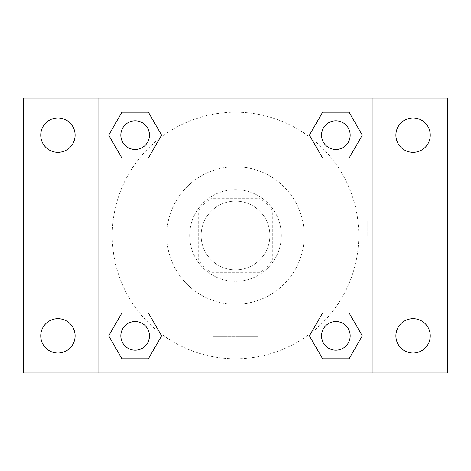<?xml version="1.0" encoding="UTF-8"?>
<svg xmlns="http://www.w3.org/2000/svg" width="471" height="471" viewBox="0 0 471 471"><rect width="100%" height="100%" fill="white"/><g stroke="black" fill="none" stroke-linecap="round" stroke-linejoin="round"><path stroke-width="0.35" stroke-dasharray="2.35 1.77" d="M269.871 235.5A34.371 34.371 0 0 0 218.314 205.733A34.371 34.371 0 0 0 218.314 265.267A34.371 34.371 0 0 0 269.871 235.5A34.371 34.371 0 0 0 218.314 205.733A34.371 34.371 0 0 0 218.314 265.267A34.371 34.371 0 0 0 269.871 235.5M259.615 272.733L211.385 272.733A44.362 44.362 0 0 1 198.267 259.615L198.267 211.385A44.362 44.362 0 0 1 211.385 198.267L259.615 198.267A44.362 44.362 0 0 1 272.733 211.385L272.733 259.615A44.362 44.362 0 0 1 259.615 272.733L211.385 272.733A44.362 44.362 0 0 1 198.267 259.615L198.267 211.385A44.362 44.362 0 0 1 211.385 198.267L259.615 198.267A44.362 44.362 0 0 1 272.733 211.385L272.733 259.615A44.362 44.362 0 0 1 259.615 272.733M235.5 189.672A45.828 45.828 0 0 1 275.188 258.414A45.828 45.828 0 0 1 195.812 258.414A45.828 45.828 0 0 1 235.5 189.672A45.828 45.828 0 0 0 189.672 235.5A45.828 45.828 0 0 0 235.5 281.328A45.828 45.828 0 0 0 281.328 235.5A45.828 45.828 0 0 0 235.5 189.672M304.242 235.5A68.742 68.742 0 0 0 201.129 175.971A68.742 68.742 0 0 0 201.129 295.029A68.742 68.742 0 0 0 304.242 235.5A68.742 68.742 0 0 0 201.129 175.971A68.742 68.742 0 0 0 201.129 295.029A68.742 68.742 0 0 0 304.242 235.5M57.921 353.044A17.186 17.186 0 0 0 72.805 327.268A17.186 17.186 0 0 0 43.038 327.268A17.186 17.186 0 0 0 57.921 353.044M413.079 353.044A17.186 17.186 0 0 0 427.962 327.268A17.186 17.186 0 0 0 398.195 327.268A17.186 17.186 0 0 0 413.079 353.044M413.079 152.321A17.186 17.186 0 0 0 427.962 126.546A17.186 17.186 0 0 0 398.195 126.546A17.186 17.186 0 0 0 413.079 152.321M57.921 152.321A17.186 17.186 0 0 0 72.805 126.546A17.186 17.186 0 0 0 43.038 126.546A17.186 17.186 0 0 0 57.921 152.321M23.55 98.021L447.45 98.021L447.45 372.979L23.55 372.979L23.55 98.021M98.021 98.021L372.979 98.021L372.979 372.979L98.021 372.979L98.021 98.021L372.979 98.021L372.979 372.979L98.021 372.979L98.021 98.021L98.021 372.979M249.818 98.021L221.182 98.027L249.818 98.021M258.031 372.979L212.969 372.979L258.031 372.979L212.969 372.979L258.031 372.979L258.031 336.777L212.969 336.777L258.031 336.777L212.969 336.777L258.031 336.777L258.031 372.979M358.772 235.5A123.272 123.272 0 0 0 173.864 128.742A123.272 123.272 0 0 0 173.864 342.258A123.272 123.272 0 0 0 358.772 235.5A123.272 123.272 0 0 0 173.864 128.742A123.272 123.272 0 0 0 173.864 342.258A123.272 123.272 0 0 0 358.772 235.5M149.46 335.858A14.318 14.318 0 0 0 127.977 323.459A14.318 14.318 0 0 0 127.977 348.263A14.318 14.318 0 0 0 149.46 335.858A14.318 14.318 0 0 0 127.977 323.459A14.318 14.318 0 0 0 127.977 348.263A14.318 14.318 0 0 0 149.46 335.858A14.318 14.318 0 0 0 127.977 323.459A14.318 14.318 0 0 0 127.977 348.263A14.318 14.318 0 0 0 149.46 335.858M350.183 135.142A14.318 14.318 0 0 0 328.699 122.737A14.318 14.318 0 0 0 328.699 147.541A14.318 14.318 0 0 0 350.183 135.142A14.318 14.318 0 0 0 328.699 122.737A14.318 14.318 0 0 0 328.699 147.541A14.318 14.318 0 0 0 350.183 135.142A14.318 14.318 0 0 0 328.699 122.737A14.318 14.318 0 0 0 328.699 147.541A14.318 14.318 0 0 0 350.183 135.142M149.46 135.142A14.318 14.318 0 0 0 127.977 122.737A14.318 14.318 0 0 0 127.977 147.541A14.318 14.318 0 0 0 149.46 135.142A14.318 14.318 0 0 0 127.977 122.737A14.318 14.318 0 0 0 127.977 147.541A14.318 14.318 0 0 0 149.46 135.142A14.318 14.318 0 0 0 127.977 122.737A14.318 14.318 0 0 0 127.977 147.541A14.318 14.318 0 0 0 149.46 135.142M321.54 335.858A14.318 14.318 0 0 1 343.023 323.459A14.318 14.318 0 0 1 343.023 348.263A14.318 14.318 0 0 1 321.54 335.858A14.318 14.318 0 0 1 343.023 323.459A14.318 14.318 0 0 1 343.023 348.263A14.318 14.318 0 0 1 321.54 335.858M98.021 235.5L98.021 221.182L98.027 235.5M372.979 235.5L372.979 221.182L372.973 235.5M367.209 235.5L367.209 221.182L367.209 235.5M372.979 98.021L372.979 372.979M121.912 358.772L108.683 335.858L121.912 312.95L108.683 335.858L121.912 358.772M148.371 312.95L161.594 335.858L148.365 358.772L161.594 335.858L148.371 312.95M322.629 158.05L309.406 135.142L322.635 112.228L309.406 135.142L322.629 158.05M349.088 112.228L362.317 135.142L349.088 158.05L362.317 135.142L349.088 112.228M121.912 158.05L108.683 135.142L121.912 112.228L108.683 135.142L121.912 158.05M148.371 112.228L161.594 135.142L148.365 158.05L161.594 135.142L148.371 112.228M322.629 358.772L309.406 335.858L322.635 312.95L309.406 335.858L322.629 358.772M349.088 312.95L362.317 335.858L349.088 358.772L362.317 335.858L349.088 312.95M350.183 335.858A14.318 14.318 0 0 0 328.699 323.459A14.318 14.318 0 0 0 328.699 348.263A14.318 14.318 0 0 0 350.183 335.858M367.209 249.818L372.979 249.818M367.209 221.182L372.979 221.182M212.969 336.777L212.969 372.979L212.969 336.777"/><path stroke-width="0.71" d="M23.55 98.021L447.45 98.021L447.45 372.979L23.55 372.979L23.55 98.021M413.079 117.956A17.186 17.186 0 0 1 430.264 135.142A17.186 17.186 0 0 1 413.079 152.321A17.186 17.186 0 0 1 395.893 135.142A17.186 17.186 0 0 1 413.079 117.956M413.079 318.679A17.186 17.186 0 0 1 430.264 335.858A17.186 17.186 0 0 1 413.079 353.044A17.186 17.186 0 0 1 395.893 335.858A17.186 17.186 0 0 1 413.079 318.679M57.921 318.679A17.186 17.186 0 0 1 75.107 335.858A17.186 17.186 0 0 1 57.921 353.044A17.186 17.186 0 0 1 40.736 335.858A17.186 17.186 0 0 1 57.921 318.679M57.921 117.956A17.186 17.186 0 0 1 75.107 135.142A17.186 17.186 0 0 1 57.921 152.321A17.186 17.186 0 0 1 40.736 135.142A17.186 17.186 0 0 1 57.921 117.956M121.912 312.95L148.371 312.95L161.594 335.858L148.365 358.772L121.912 358.772L108.683 335.858L121.912 312.95L148.371 312.95L121.912 312.95M322.629 112.228L349.088 112.228L362.317 135.142L349.088 158.05L322.629 158.05L309.406 135.142L322.635 112.228L349.088 112.228L322.629 112.228M98.021 372.979L98.021 98.021M372.979 98.021L372.979 372.979M121.912 112.228L148.371 112.228L161.594 135.142L148.365 158.05L121.912 158.05L108.683 135.142L121.912 112.228L148.371 112.228L121.912 112.228M322.629 312.95L349.088 312.95L362.317 335.858L349.088 358.772L322.629 358.772L309.406 335.858L322.635 312.95L349.088 312.95L322.629 312.95M349.088 358.772L322.629 358.772L349.088 358.772M350.183 335.858A14.318 14.318 0 0 0 328.699 323.459A14.318 14.318 0 0 0 328.699 348.263A14.318 14.318 0 0 0 350.183 335.858M148.371 358.772L121.912 358.772L148.371 358.772M149.46 335.858A14.318 14.318 0 0 0 127.977 323.459A14.318 14.318 0 0 0 127.977 348.263A14.318 14.318 0 0 0 149.46 335.858M349.088 158.05L322.629 158.05L349.088 158.05M350.183 135.142A14.318 14.318 0 0 0 328.699 122.737A14.318 14.318 0 0 0 328.699 147.541A14.318 14.318 0 0 0 350.183 135.142M148.371 158.05L121.912 158.05L148.371 158.05M149.46 135.142A14.318 14.318 0 0 0 127.977 122.737A14.318 14.318 0 0 0 127.977 147.541A14.318 14.318 0 0 0 149.46 135.142"/></g></svg>
